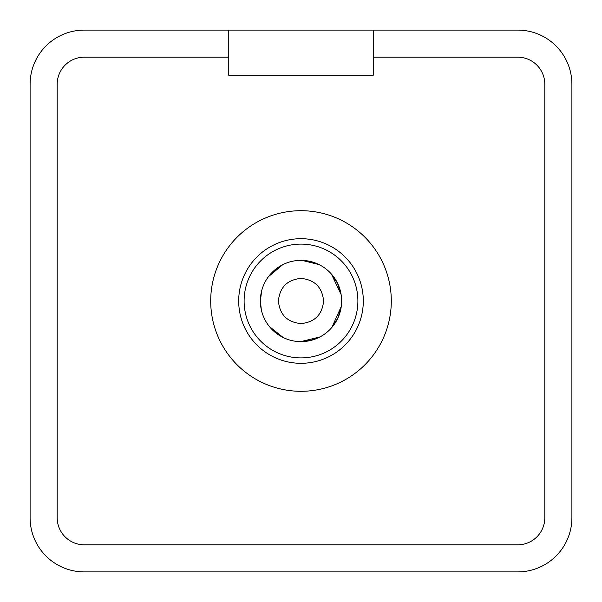 <?xml version="1.0" encoding="UTF-8"?>
<svg xmlns="http://www.w3.org/2000/svg" width="602" height="602" viewBox="0 0 602 602"><rect width="100%" height="100%" fill="white"/><g stroke="black" fill="none" stroke-linecap="round" stroke-linejoin="round"><path stroke-width="0.9" d="M323.598 301C322.258 314.68 314.726 322.213 301.008 323.59C287.267 322.266 279.734 314.733 278.41 301C279.742 287.274 287.267 279.734 300.985 278.395C314.711 279.757 322.251 287.289 323.598 301M301 210.7A90.3 90.3 0 0 1 391.3 301A90.3 90.3 0 0 1 301 391.3A90.3 90.3 0 0 1 210.7 301A90.3 90.3 0 0 1 301 210.7M238.693 301A62.307 62.307 0 0 1 301 238.693A62.307 62.307 0 0 1 363.307 301A62.307 62.307 0 0 1 301 363.307A62.307 62.307 0 0 1 238.693 301M244.111 301A56.889 56.889 0 0 1 301 244.111A56.889 56.889 0 0 1 357.889 301A56.889 56.889 0 0 1 301 357.889A56.889 56.889 0 0 1 244.111 301M341.635 301A40.635 40.635 0 0 1 301 341.635A40.635 40.635 0 0 1 260.365 301A40.635 40.635 0 0 1 301 260.365A40.635 40.635 0 0 1 341.635 301M571.9 84.28L571.9 517.72A54.18 54.18 0 0 1 517.72 571.9L84.28 571.9A54.18 54.18 0 0 1 30.1 517.72L30.1 84.28A54.18 54.18 0 0 1 84.28 30.1L517.72 30.1A54.18 54.18 0 0 1 571.9 84.28M373.24 57.19L517.72 57.19A27.09 27.09 0 0 1 544.81 84.28L544.81 517.72A27.09 27.09 0 0 1 517.72 544.81L84.28 544.81A27.09 27.09 0 0 1 57.19 517.72L57.19 84.28A27.09 27.09 0 0 1 84.28 57.19L228.76 57.19M373.24 30.1L373.24 75.25L228.76 75.25L228.76 30.1M261.546 291.278L260.388 301L261.253 309.458M269.403 326.547L283.121 337.489L275.407 332.522L269.403 326.547M300.691 341.635L319.978 336.932L310.256 340.521L300.691 341.635M331.898 327.398L341.259 306.501M341.116 294.536L331.386 274.023L337.526 283.324L341.116 294.544M319.052 264.594L302.023 260.38L310.241 261.464L319.052 264.594M282.684 264.729L268.507 276.604L275.49 269.418L282.677 264.729M261.614 290.999L260.403 301L261.343 309.864M331.905 327.39L337.745 318.24L341.056 307.848"/></g></svg>
